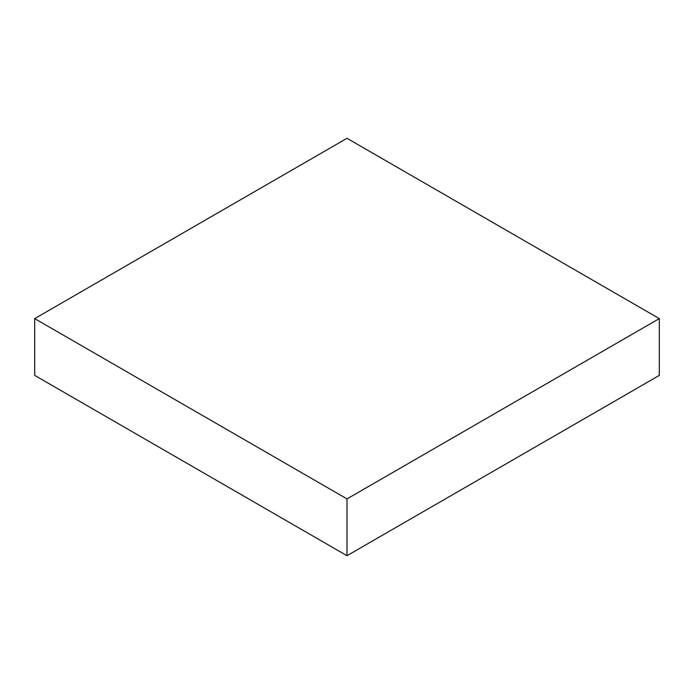 <?xml version="1.0" encoding="UTF-8"?>
<svg xmlns="http://www.w3.org/2000/svg" width="694" height="694" viewBox="0 0 694 694"><rect width="100%" height="100%" fill="white"/><g stroke="black" fill="none" stroke-linecap="round" stroke-linejoin="round"><path stroke-width="1.04" d="M34.7 318.607L34.7 375.393L347 555.703L659.3 375.393L659.3 318.607L347 138.297L34.7 318.607L347 498.908L347 555.703M347 498.908L659.3 318.607"/></g></svg>
